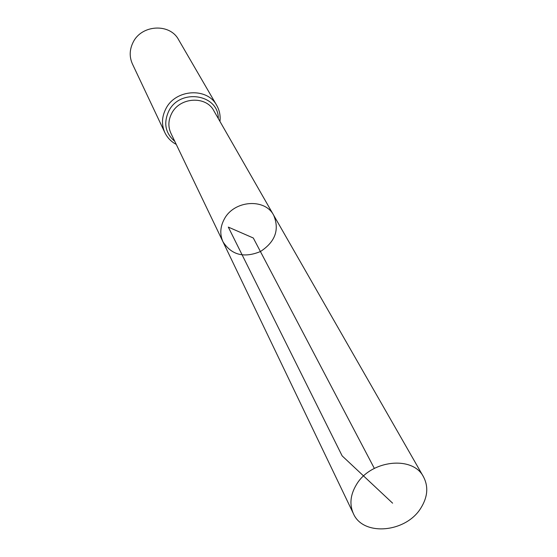 <?xml version="1.0" encoding="UTF-8"?>
<svg xmlns="http://www.w3.org/2000/svg" width="557" height="557" viewBox="0 0 557 557"><rect width="100%" height="100%" fill="white"/><g stroke="black" fill="none" stroke-linecap="round" stroke-linejoin="round"><path stroke-width="0.84" d="M223.009 241.849L170.908 133.262C167.977 126.752 168.249 120.124 171.716 113.37C179.758 97.085 206.069 95.532 213.818 110.718L273.675 215.232C264.93 197.986 234.037 200.255 224.311 219.075C220.126 226.873 219.688 234.462 223.009 241.849C231.566 255.022 244.036 258.253 260.425 251.541C275.249 241.849 279.663 229.749 273.675 215.232C264.93 197.986 234.037 200.255 224.311 219.075C220.126 226.873 219.688 234.462 223.009 241.849L353.403 513.638C363.136 536.649 406.157 532.694 420.988 507.852C427.727 496.914 428.563 486.567 423.487 476.82C412.814 455.361 370.711 460.012 356.438 484.604C350.325 494.797 349.316 504.475 353.403 513.638M219.952 121.433C220.614 115.703 219.535 110.349 216.722 105.384L178.588 39.707C169.934 23.06 141.61 24.55 133.13 42.276C129.489 49.594 129.252 56.814 132.42 63.958L164.865 132.629C167.365 137.76 171.159 141.68 176.249 144.395M374.346 468.395L253.31 238.006L228.307 227.096L342.158 455.898L392.615 503.173M216.722 105.384C207.267 87.136 175.559 89.078 165.889 108.726C161.739 116.831 161.398 124.796 164.865 132.629M218.288 118.53C218.678 94.168 179.967 88.034 168.799 111.045C163.305 123.041 165.304 133.151 174.801 141.374M273.675 215.232L423.487 476.82"/></g></svg>
